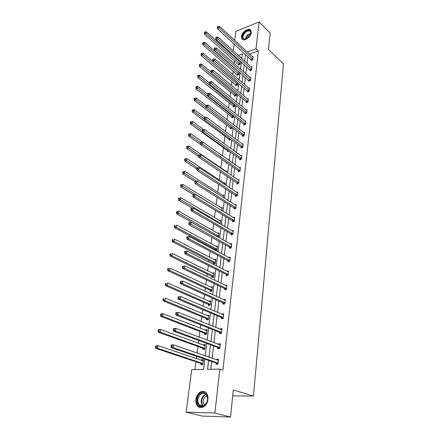<?xml version="1.0" encoding="UTF-8"?>
<svg xmlns="http://www.w3.org/2000/svg" width="439" height="439" viewBox="0 0 439 439"><rect width="100%" height="100%" fill="white"/><g stroke="black" fill="none" stroke-linecap="round" stroke-linejoin="round"><path stroke-width="0.66" d="M251.278 32.585C250.932 37.397 243.343 42.182 241.757 38.643L241.439 36.497C241.807 31.723 249.347 26.927 250.965 30.5L251.278 32.585M207.932 399.506C207.373 405.998 200.667 410.07 197.501 405.927C196.134 404.22 195.596 402.02 195.887 399.325C196.496 392.872 203.169 388.822 206.363 393.048C207.669 394.716 208.196 396.867 207.932 399.506M234.651 40.377L235.825 31.389L259.048 21.95L270.15 33.018L268.454 49.453L283.484 63.935L253.457 396.082L233.328 389.925L230.53 417.05L202.011 416.062L186.136 412.155L191.673 369.698L203.509 369.451L204.783 359.146M234.607 60.862L234.245 63.66M233.784 67.244L233.729 67.694M233.29 71.113L232.851 74.504M231.951 81.528L231.435 85.528M230.59 92.108L229.998 96.739M229.213 102.863L228.532 108.142M227.808 113.794L227.04 119.748M226.381 124.901L225.525 131.552M224.927 136.2L223.983 143.564M223.451 147.685L222.414 155.79M221.953 159.362L220.861 167.879M220.362 171.764L219.308 179.968M218.732 184.424L217.722 192.277M217.075 197.314L216.114 204.799M215.39 210.446L214.479 217.541M213.672 223.819L212.811 230.513M211.922 237.444L211.115 243.722M210.693 247.014L210.583 247.881M210.138 251.322L209.387 257.166M208.969 260.448L208.761 262.045M208.322 265.469L207.631 270.863M207.208 274.123L206.906 276.482M206.473 279.89L205.836 284.812M205.419 288.055L205.018 291.2M204.579 294.585L204.014 299.019M203.597 302.246L203.087 306.208M202.659 309.577L202.154 313.501M201.742 316.706L201.122 321.518M200.694 324.86L200.255 328.257M199.849 331.445L199.114 337.136M198.691 340.45L198.324 343.298M197.918 346.464L197.067 353.066M196.645 356.358L196.354 358.636M195.953 361.769L194.943 369.627M232.697 55.341L232.807 54.485M233.279 50.891L234.179 43.971M230.53 417.05L214.88 413.028L186.136 412.155M232.714 395.874L253.457 396.082M250.065 70.015L249.983 70.761L251.618 70.18L251.997 66.849L251.273 67.107M247.623 91.158L247.536 91.927L249.193 91.378L249.582 87.932L248.798 88.201M245.094 112.999L245.006 113.794L246.685 113.278L247.091 109.717L246.23 109.986M242.487 135.574L242.388 136.397L244.095 135.914L244.512 132.232L243.574 132.507M239.782 158.918L239.683 159.774L241.412 159.324L241.851 155.521L240.808 155.796M236.989 183.079L236.89 183.957L238.64 183.557L239.09 179.617L237.933 179.886M234.097 208.091L233.992 209.002L235.77 208.64L236.237 204.563L234.936 204.832M231.101 234.003L230.991 234.953L232.791 234.635L233.279 230.409L231.803 230.673M227.989 260.87L227.879 261.853L229.707 261.584L230.212 257.199L228.51 257.452M224.768 288.736L224.653 289.756L226.508 289.548L227.029 284.993L225.169 285.295M221.421 317.666L221.3 318.725L223.182 318.571L223.725 313.847L221.816 314.264M217.947 347.715L217.821 348.813L219.73 348.731L220.296 343.819L218.386 343.913L218.337 344.357M247.876 56.499L247.064 63.32M246.647 66.86L245.818 73.845M245.396 77.385L244.55 84.551M244.128 88.08L243.255 95.428M242.838 98.956L241.944 106.49M241.527 110.008L240.61 117.74M240.193 121.252L239.255 129.176M238.838 132.682L237.878 140.809M237.461 144.305L236.473 152.64M236.061 156.13L235.046 164.68M234.635 168.159L233.592 176.933M233.18 180.402L232.116 189.401M231.704 192.858L230.607 202.094M230.201 205.534L229.076 215.011M228.67 218.441L227.517 228.17M227.111 231.583L225.926 241.565M225.525 244.962L224.313 255.213M223.906 258.593L222.661 269.112M222.26 272.471L220.982 283.276M220.587 286.618L219.27 297.708M218.874 301.028L217.524 312.42M217.135 315.718L215.747 327.412M215.357 330.688L213.936 342.705M213.552 345.954L212.086 358.301M211.702 361.522L210.78 369.303M208.618 360.463L207.543 369.369L219.84 369.111L222.93 370.143L258.346 50.902L249.61 54.173M216.158 363.185L216.026 364.304L217.958 364.255L218.529 359.245L216.608 359.305L216.542 359.854M219.703 332.548L219.577 333.624L221.475 333.508L222.024 328.69L220.131 328.816L220.093 329.168M223.111 303.064L222.99 304.101L224.861 303.92L225.394 299.283L223.506 299.639M226.398 274.671L226.277 275.676L228.121 275.434L228.631 270.967L226.798 271.214M229.559 247.316L229.449 248.276L231.265 247.986L231.759 243.683L230.179 243.941M232.61 220.932L232.505 221.86L234.294 221.525L234.766 217.371L233.389 217.64M235.556 195.476L235.452 196.37L237.214 195.986L237.675 191.98L236.451 192.249M238.399 170.897L238.3 171.764L240.04 171.336L240.479 167.462L239.387 167.736M241.148 147.147L241.049 147.987L242.762 147.52L243.195 143.778L242.202 144.052M243.799 124.193L243.705 125L245.401 124.5L245.813 120.884L244.913 121.153M246.367 101.991L246.279 102.77L247.947 102.238L248.348 98.737L247.525 99.005M248.853 80.502L248.765 81.259L250.411 80.694L250.801 77.308L250.043 77.571M251.262 59.693L251.174 60.428L252.804 59.836L253.177 56.554L252.474 56.812M259.048 21.95L256.025 48.718L247.278 52.021M258.346 50.902L256.025 48.718M219.84 369.111L214.88 413.028M241.79 58.563L242.366 53.876L238.3 55.413M235.172 56.598L234.421 56.878M205.183 355.892L206.714 343.424M207.12 340.143L208.613 328.01M209.019 324.701L210.473 312.892M210.885 309.561L212.3 298.065M212.712 294.712L214.089 283.523M214.506 280.148L215.851 269.25M216.268 265.858L217.574 255.246M217.991 251.838L219.264 241.499M219.687 238.075L220.927 228.011M221.349 224.565L222.557 214.759M222.985 211.307L224.159 201.753M224.587 198.28L225.734 188.973M226.162 185.494L227.276 176.423M227.709 172.928L228.796 164.093M229.229 160.586L230.288 151.976M230.722 148.459L231.754 140.063M232.187 136.545L233.197 128.358M233.63 124.83L234.613 116.851M235.046 113.317L236.006 105.541M236.44 101.996L237.373 94.412M237.812 90.868L238.723 83.47M239.156 79.92L240.045 72.709M240.484 69.153L241.351 62.124M245.538 54.365L244.71 61.197M244.282 64.747L243.436 71.755M243.008 75.299L242.147 82.483M241.719 86.028L240.83 93.392M240.402 96.931L239.491 104.487M239.063 108.016L238.13 115.764M237.708 119.287L236.747 127.239M236.325 130.756L235.342 138.905M234.914 142.417L233.91 150.78M233.488 154.276L232.451 162.858M232.028 166.348L230.969 175.15M230.552 178.629L229.46 187.662M229.043 191.124L227.923 200.393M227.506 203.85L226.359 213.359M225.948 216.8L224.768 226.562M224.356 229.992L223.144 240.012M222.738 243.42L221.492 253.709M221.086 257.1L219.813 267.664M219.407 271.039L218.095 281.882M217.689 285.235L216.35 296.374M215.944 299.705L214.567 311.147M214.166 314.456L212.75 326.204M212.355 329.497L210.901 341.564M210.506 344.829L209.008 357.225M241.977 57.032L240.643 57.531M237.521 58.7L236.769 58.98M239.656 61.559L240.369 61.295L239.968 64.538L238.388 65.12L238.481 64.39M239.063 71.848L238.701 74.773L237.109 75.338L237.203 74.597M238.772 71.595L238.366 71.744M237.724 82.625L237.411 85.166L235.814 85.72L235.908 84.968M236.369 93.578L236.1 95.729L234.492 96.267L234.591 95.504M234.986 104.718L234.772 106.463L233.153 106.984L233.246 106.211M233.586 116.044L233.422 117.372L231.787 117.877L231.885 117.092M232.154 127.568L232.044 128.462L230.404 128.951L230.502 128.15M230.705 139.284L230.645 139.734L228.993 140.206L229.098 139.388M229.213 151.197L227.561 151.647L227.665 150.818M227.413 159.313L228.247 159.094L228.154 159.834M227.221 162.995L226.107 163.281L226.211 162.441M225.673 171.155L226.787 170.881L226.623 172.192M225.147 174.985L224.625 175.112L224.68 174.673M224.126 183.145L225.3 182.871L225.064 184.775M222.551 195.344L223.791 195.064L223.478 197.583M220.938 207.751L222.249 207.477L221.86 210.621M219.286 220.373L220.685 220.104L220.213 223.901M217.601 233.219L219.094 232.95L218.578 237.12L218.117 237.197M215.873 246.295L217.47 246.032L216.943 250.274L215.5 250.504M215.214 250.351L215.308 249.604M214.1 259.603L215.823 259.35L215.286 263.669L213.519 263.921L213.639 262.956M212.355 273.19L214.139 272.904L213.595 277.305L211.812 277.53L211.938 276.548M210.621 287.051L212.427 286.711L211.872 291.194L210.078 291.392L210.204 290.393M208.854 301.165L210.687 300.775L210.122 305.341L208.311 305.511L208.443 304.49M207.054 315.548L208.909 315.103L208.333 319.751L206.511 319.894L206.643 318.857M205.222 330.205L205.271 329.821L207.098 329.7L206.511 334.436L204.678 334.551L204.81 333.492M203.356 345.136L203.416 344.664L205.254 344.571L204.656 349.4L202.813 349.482L202.944 348.401M201.452 360.359L201.523 359.793L203.378 359.733L202.769 364.655L200.908 364.705L201.046 363.602M217.409 360.156L218.298 359.898L216.608 359.305M203.301 360.375L201.523 359.793M219.33 344.73L220.06 344.544L218.386 343.913M205.167 345.279L203.416 344.664M221.207 329.618L221.783 329.486L220.131 328.816M207.005 330.468L205.271 329.821M223.05 314.796L223.478 314.708L221.843 314.006M208.805 315.937L207.093 315.257M224.856 300.26L223.528 299.475M210.572 301.67L208.882 300.956M226.634 286.003L225.174 285.213M212.311 287.666L210.638 286.925M213.897 273.903L212.361 273.146M171.084 345.405L170.93 346.475L171.715 346.437L171.874 345.367L171.084 345.405L171.539 344.955L173.504 344.856L218.402 360.364M171.874 345.367L173.504 344.856L173.114 347.529L171.15 347.622L215.851 362.943L217.168 364.277M218.084 363.13L173.114 347.529L171.715 346.437M170.93 346.475L171.15 347.622M203.241 360.831L158.051 345.658L157.645 348.275L155.757 348.368L200.738 363.366L202.055 364.677M203.23 360.375L202.275 360.639M156.273 347.205L156.432 346.157L155.675 346.195L155.516 347.244L156.273 347.205L157.645 348.275L202.906 363.552M155.675 346.195L156.158 345.756L158.051 345.658L156.432 346.157M155.757 348.368L155.516 347.244M173.482 328.932L173.334 329.98L174.113 329.925L174.267 328.877L173.482 328.932L173.926 328.537L175.874 328.394L220.169 344.917M174.267 328.877L175.874 328.394L175.496 331.011L173.542 331.143L217.645 347.469L218.896 348.769M219.857 347.628L175.496 331.011L174.113 329.925M173.334 329.98L173.542 331.143M175.83 312.804L175.682 313.825L176.456 313.759L176.604 312.733L175.83 312.804L178.196 312.272L221.904 329.766M176.604 312.733L178.196 312.272L177.828 314.834L175.891 315.004L219.407 332.296L220.597 333.563M221.602 332.427L177.828 314.834L176.456 313.759M175.682 313.825L175.891 315.004M205.123 345.652L160.537 329.497L160.142 332.065L158.259 332.191L202.642 348.16L203.899 349.433M205.101 345.284L204.3 345.482M158.781 331.001L158.94 329.974L158.188 330.024L158.029 331.055L158.781 331.001L160.142 332.065L204.793 348.319M158.188 330.024L158.66 329.629L160.537 329.497L158.94 329.974M158.259 332.191L158.029 331.055M206.972 330.754L162.973 313.666L162.584 316.179L160.718 316.343L204.514 333.245L205.71 334.485M206.934 330.474L206.286 330.622M161.239 315.125L161.393 314.115L160.647 314.187L160.493 315.191L161.239 315.125L162.584 316.179L206.643 333.371M160.647 314.187L161.108 313.836L162.973 313.666L161.393 314.115M160.718 316.343L160.493 315.191M204.256 405.74C197.94 410.427 194.164 397.536 200.53 393.454C205.073 389.881 209.826 396.84 206.714 402.744L204.256 405.74M200.985 393.992C197.588 397.328 196.996 400.944 199.191 404.84C200.7 406.432 202.445 406.607 204.437 405.367L206.709 402.596C208.02 399.474 207.883 396.79 206.286 394.535C204.761 392.9 202.994 392.718 200.985 393.992M204.623 405.23L204.283 404.884C202.549 401.833 203.01 399.007 205.666 396.401L207.049 395.797M204.684 391.72C203.208 391.264 201.731 391.544 200.255 392.559C196.052 396.697 195.311 401.18 198.044 406.02L200.574 407.59M248.359 37.781L244.419 39.472C241.642 38.297 241.84 35.833 245.028 32.085C248.995 29.38 250.943 29.945 250.872 33.776L249.621 36.382M250.872 33.776L250.636 31.877C249.484 30.406 247.733 30.62 245.379 32.508C243.299 34.637 242.591 36.596 243.261 38.391L244.819 39.351L246.208 39.153M247.086 38.72L248.825 36.036L250.439 35.005M250.823 30.264C249.231 29.161 247.217 29.632 244.781 31.668C242.202 34.308 241.324 36.739 242.152 38.961L242.531 39.466M178.13 297L177.987 298.004L178.755 297.922L178.898 296.918L178.13 297L180.473 296.479L223.605 314.9M178.898 296.918L180.473 296.479L180.111 298.992L178.185 299.195L221.13 317.408L222.271 318.648M223.308 317.512L180.111 298.992L178.755 297.922M177.987 298.004L178.185 299.195M208.783 316.14L165.355 298.147L164.976 300.616L163.127 300.814L206.346 318.604L207.493 319.817M208.739 315.943L208.24 316.042M163.643 299.568L163.796 298.58L163.056 298.663L162.902 299.645L163.643 299.568L164.976 300.616L208.465 318.709M163.056 298.663L163.796 298.58M163.127 300.814L162.902 299.645M180.385 281.52L180.242 282.502L181.005 282.409L181.148 281.421L180.385 281.52L182.701 281.009L225.273 300.32M181.148 281.421L182.701 281.009L182.344 283.468L180.44 283.709L222.82 302.806L223.917 304.013M224.982 302.883L182.344 283.468L181.005 282.409M180.242 282.502L180.44 283.709M210.561 301.796L167.698 282.941L167.325 285.361L165.487 285.591L208.152 304.238L209.249 305.423M210.506 301.681L210.149 301.741M166.008 284.318L166.156 283.353L165.421 283.446L165.273 284.412L166.008 284.318L167.325 285.361L210.248 304.315M165.421 283.446L166.156 283.353M165.487 285.591L165.273 284.412M182.597 266.352L182.454 267.313L183.211 267.203L183.354 266.237L182.597 266.352L184.885 265.847L226.914 286.009M183.354 266.237L184.885 265.847L184.539 268.256L182.646 268.531L224.483 288.472L225.536 289.658M226.623 288.527L184.539 268.256L183.211 267.203M182.454 267.313L182.646 268.531M212.306 287.715L169.992 268.037L169.624 270.408L167.797 270.671L209.919 290.135L210.972 291.293M168.318 269.37L168.466 268.421L167.736 268.531L167.588 269.48L168.318 269.37L169.624 270.408L211.999 290.19M167.736 268.531L168.466 268.421M167.797 270.671L167.588 269.48M184.759 251.481L184.621 252.425L185.373 252.304L185.51 251.36L184.759 251.481L187.025 250.987L228.521 271.966M185.51 251.36L187.025 250.987L186.685 253.352L184.808 253.654L226.112 274.408L227.122 275.566M228.236 274.435L186.685 253.352L185.373 252.304M184.621 252.425L184.808 253.654M214.018 273.887L172.236 253.424L171.879 255.745L170.069 256.036L211.653 276.29L212.668 277.421M170.59 254.719L170.733 253.786L170.008 253.907L169.86 254.834L170.59 254.719L171.879 255.745L213.716 276.318M170.008 253.907L170.733 253.786M170.069 256.036L169.86 254.834M186.882 236.906L186.745 237.828L187.491 237.697L187.629 236.769L186.882 236.906L189.127 236.418L230.096 258.181M187.629 236.769L189.127 236.418L188.792 238.734L186.926 239.068L227.715 260.601L228.686 261.732M229.822 260.601L188.792 238.734L187.491 237.697M186.745 237.828L186.926 239.068M215.703 260.311L174.442 239.09L174.091 241.368L172.291 241.691L213.354 262.692L214.336 263.806M172.812 240.347L172.955 239.436L172.231 239.562L172.093 240.479L172.812 240.347L174.091 241.368L215.406 262.698M172.231 239.562L172.955 239.436M172.291 241.691L172.093 240.479M188.962 222.611L188.83 223.522L189.571 223.374L189.703 222.463L188.962 222.611L191.184 222.134L231.649 244.644M189.703 222.463L191.184 222.134L190.855 224.406L189 224.768L229.284 247.042L230.223 248.156M231.375 247.025L189.571 223.374M188.83 223.522L189 224.768M217.354 246.981L176.604 225.031L176.258 227.265L174.47 227.616L215.028 249.336L215.972 250.428M174.996 226.25L175.134 225.355L174.415 225.498L174.278 226.392L174.996 226.25L176.258 227.265L217.064 249.325M174.415 225.498L175.134 225.355M174.47 227.616L174.278 226.392M232.9 233.685L192.88 210.352L193.204 208.124L233.169 231.353M231.732 234.821L230.826 233.729L191.042 210.742L192.88 210.352L191.607 209.326L191.739 208.437L191.003 208.596L190.872 209.485L191.607 209.326M190.872 209.485L191.042 210.742M193.204 208.124L191.739 208.437M218.979 233.883L178.728 211.236L178.388 213.431L176.61 213.804L217.025 236.588M177.136 212.421L177.268 211.543L176.56 211.697L176.423 212.575L177.136 212.421L218.693 236.182M177.268 211.543L178.728 211.236M176.61 213.804L176.423 212.575M234.399 220.592L194.867 196.568L195.179 194.384L234.662 218.298M233.219 221.728L232.341 220.652L193.039 196.985L194.867 196.568L193.604 195.553L193.731 194.675L193.001 194.845L192.875 195.717L193.604 195.553M192.875 195.717L193.039 196.985M195.179 194.384L193.731 194.675M220.57 221.015L180.808 197.704L180.478 199.855L178.711 200.255L192.474 208.284M179.233 198.856L179.37 197.994L178.662 198.154L178.53 199.015L179.233 198.856L220.29 223.275M179.37 197.994L180.808 197.704M178.711 200.255L178.53 199.015M235.875 207.729L196.815 183.047L197.122 180.906L236.133 205.474M234.678 208.865L233.828 207.812L195.004 183.491L196.815 183.047L195.569 182.037L195.69 181.175L194.965 181.356L194.839 182.212L195.569 182.037M194.839 182.212L195.004 183.491M197.122 180.906L195.69 181.175M222.139 208.371L182.849 184.418L182.525 186.531L180.775 186.959L193.566 194.718M181.296 185.538L181.428 184.693L180.725 184.868L180.594 185.708L181.296 185.538L221.865 210.594M181.428 184.693L182.849 184.418M180.775 186.959L180.594 185.708M237.318 195.092L198.73 169.778L199.032 167.676L237.57 192.875M236.111 196.228L235.293 195.19L196.924 170.244L198.73 169.778L197.49 168.774L197.61 167.934L196.891 168.121L196.771 168.96L197.49 168.774M196.771 168.96L196.924 170.244M199.032 167.676L197.61 167.934M223.681 195.948L184.857 171.38L184.539 173.454L182.8 173.904L194.938 181.548M183.321 172.467L183.447 171.638L182.75 171.819L182.624 172.648L183.321 172.467L196.507 181.022M183.447 171.638L184.857 171.38M182.8 173.904L182.624 172.648M238.739 182.673L200.601 156.756L200.903 154.693L238.992 180.495M237.526 183.815L236.731 182.789L198.818 157.244L200.601 156.756L199.377 155.757L199.498 154.934L198.785 155.132L198.664 155.955L199.377 155.757M198.664 155.955L198.818 157.244M200.903 154.693L199.498 154.934M225.191 183.738L186.822 158.583L186.509 160.619L184.781 161.091L196.776 168.916M185.307 159.637L185.428 158.825L184.742 159.017L184.616 159.829L185.307 159.637L197.665 167.923M185.428 158.825L186.822 158.583M184.781 161.091L184.616 159.829M240.138 170.469L202.445 143.976L202.736 141.945L240.38 168.329M238.915 171.611L238.141 170.606L200.672 144.486L202.445 143.976L201.232 142.982L201.347 142.17L200.639 142.379L200.524 143.191L201.232 142.982M200.524 143.191L200.672 144.486M202.736 141.945L201.347 142.17M226.683 171.731L188.759 146.017L188.452 148.014L186.734 148.508L198.741 156.613M187.255 147.038L187.376 146.242L186.69 146.439L186.57 147.241L187.255 147.038L198.905 155.099M187.376 146.242L188.759 146.017M186.734 148.508L186.57 147.241M241.51 158.474L204.256 131.426L204.541 129.434L241.752 156.372M240.276 159.62L239.529 158.627L202.489 131.958L204.256 131.426L203.054 130.438L203.169 129.642L202.461 129.862L202.346 130.657L203.054 130.438M202.346 130.657L202.489 131.958M204.541 129.434L203.169 129.642M202.483 141.989L190.658 133.67L190.356 135.635L188.649 136.15L225.959 162.156L226.711 163.127M189.171 134.669L189.291 133.884L188.611 134.093L188.49 134.877L189.171 134.669L200.579 142.79M189.291 133.884L190.658 133.67M188.649 136.15L188.49 134.877M242.86 146.681L206.028 119.106L206.308 117.147L243.096 144.612M241.62 147.828L240.896 146.856L204.278 119.66L206.028 119.106L204.837 118.124L204.953 117.345L204.25 117.564L204.14 118.349L204.837 118.124M204.14 118.349L204.278 119.66M206.308 117.147L204.953 117.345M203.592 129.582L192.523 121.548L192.222 123.48L190.531 124.012L227.413 150.533L228.143 151.488M191.053 122.514L191.168 121.746L190.493 121.96L190.372 122.733L191.053 122.514L202.363 130.795M191.168 121.746L192.523 121.548M190.531 124.012L190.372 122.733M244.188 135.091L207.773 107.001L208.048 105.086L244.419 133.055M242.943 136.238L242.235 135.278L206.034 107.577L207.773 107.001L206.593 106.029L206.703 105.261L206.012 105.492L205.896 106.26L206.593 106.029M205.896 106.26L206.034 107.577M208.048 105.086L206.703 105.261M204.75 117.405L194.351 109.64L194.06 111.533L192.381 112.088L228.845 139.103L229.559 140.046M192.897 110.579L193.017 109.821L192.342 110.046L192.227 110.804L192.897 110.579L204.217 119.084M193.017 109.821L194.351 109.64M192.381 112.088L192.227 110.804M245.494 123.688L209.485 95.115L209.754 93.233L245.719 121.691M244.243 124.846L243.552 123.897L207.757 95.713L209.485 95.115L208.316 94.149L208.426 93.397L207.735 93.633L207.625 94.39L208.316 94.149M207.625 94.39L207.757 95.713M209.754 93.233L208.426 93.397M206.006 105.514L196.151 97.935L195.865 99.801L194.197 100.372L230.255 127.859L230.947 128.786M194.713 98.852L194.828 98.106L194.159 98.336L194.043 99.082L194.713 98.852L232.143 127.661M194.828 98.106L196.151 97.935M194.197 100.372L194.043 99.082M246.773 112.477L211.17 83.443L211.433 81.588L246.998 110.513M245.522 113.635L244.852 112.697L209.452 84.052L211.17 83.443L210.012 82.483L210.116 81.742L209.43 81.983L209.326 82.724L210.012 82.483M209.326 82.724L209.452 84.052M211.433 81.588L210.116 81.742M207.663 94.133L197.923 86.439L197.638 88.266L195.981 88.859L231.644 116.796L232.313 117.712M196.496 87.323L196.612 86.593L195.948 86.829L195.832 87.564L196.496 87.323L233.515 116.587M196.612 86.593L197.923 86.439M195.981 88.859L195.832 87.564M248.035 101.453L212.822 71.969L213.085 70.147L248.26 99.516M246.784 102.611L246.125 101.689L211.115 72.6L212.822 71.969L211.675 71.014L211.779 70.284L211.099 70.542L210.994 71.266L211.675 71.014M210.994 71.266L211.115 72.6M213.085 70.147L211.779 70.284M209.348 82.993L199.657 75.135L199.383 76.935L197.731 77.544L233.005 105.914L233.663 106.82M198.252 75.996L198.362 75.278L197.704 75.524L197.594 76.243L198.252 75.996L234.865 105.689M198.362 75.278L199.657 75.135M197.731 77.544L197.594 76.243M249.281 90.604L214.446 60.692L214.704 58.903L249.495 88.705M248.019 91.767L212.756 61.339L214.446 60.692L213.31 59.748L213.409 59.029L212.734 59.292L212.63 60.006L213.31 59.748M212.63 60.006L212.756 61.339M214.704 58.903L213.409 59.029M211.071 72.095L201.369 64.028L201.095 65.795L199.46 66.421L234.349 95.208L234.986 96.103M199.975 64.862L200.085 64.154L199.427 64.407L199.317 65.115L199.975 64.862L236.198 94.967M200.085 64.154L201.369 64.028M199.46 66.421L199.317 65.115M250.499 79.936L216.043 49.612L216.295 47.856L250.713 78.06M249.242 81.1L214.364 50.276L216.043 49.612L214.912 48.674L215.017 47.966L214.342 48.235L214.243 48.938L214.912 48.674M214.243 48.938L214.364 50.276M216.295 47.856L215.017 47.966M237.62 82.532L203.048 53.103L202.78 54.842L201.155 55.484L236.292 85.556M201.671 53.915L201.775 53.223L201.128 53.481L201.018 54.173L201.671 53.915L237.504 84.42M201.775 53.223L203.048 53.103M201.155 55.484L201.018 54.173M251.701 69.433L217.612 38.72L217.859 36.991L251.915 67.59M250.439 70.597L215.944 39.4L217.612 38.72L216.493 37.787L216.592 37.095L215.928 37.364L215.823 38.056L216.493 37.787M215.823 38.056L215.944 39.4M217.859 36.991L216.592 37.095M239.019 72.21L204.7 42.364L204.437 44.076L202.818 44.729L237.576 75.173M203.334 43.154L203.444 42.468L202.796 42.737L202.686 43.417L203.334 43.154L204.437 44.076L238.794 74.032M203.444 42.468L204.7 42.364M202.818 44.729L202.686 43.417M252.886 59.1L219.154 28.014L219.401 26.313L253.094 57.284M251.624 60.269L217.497 28.705L219.154 28.014L218.046 27.081L218.145 26.4L217.481 26.68L217.382 27.361L218.046 27.081M217.382 27.361L217.497 28.705M219.401 26.313L218.145 26.4M240.281 62.02L206.325 31.806L206.067 33.485L204.459 34.154L238.843 64.95M204.975 32.568L205.079 31.899L204.437 32.168L204.333 32.837L204.975 32.568L206.067 33.485L240.056 63.814M205.079 31.899L206.325 31.806M204.459 34.154L204.333 32.837M218.002 363.042L216.076 363.091M217.782 362.888L215.851 362.943M200.738 363.366L202.598 363.316M200.963 363.514L202.823 363.465M219.774 347.54L217.865 347.628M219.56 347.381L217.645 347.469M221.519 332.334L219.621 332.455M221.305 332.175L219.407 332.296M202.642 348.16L204.492 348.078M202.862 348.314L204.711 348.231M204.514 333.245L206.346 333.13M204.733 333.399L206.566 333.283M202.873 406.086L202.522 405.718C200.316 401.839 200.903 398.239 204.283 394.924L205.946 394.173M206.237 394.474L204.651 395.199C201.227 398.678 200.766 402.267 203.273 405.965M245.368 39.34C245.467 37.738 246.263 36.217 247.761 34.78L250.916 33.194M250.883 33.573L248.035 35.082L245.73 39.285M223.226 317.419L221.344 317.573M223.012 317.26L221.13 317.408M206.346 318.604L208.168 318.456M206.56 318.763L208.382 318.615M224.9 302.789L223.034 302.97M224.691 302.625L222.82 302.806M208.152 304.238L209.957 304.062M208.36 304.397L210.166 304.222M226.546 288.428L224.691 288.642M226.337 288.264L224.483 288.472M209.919 290.135L211.713 289.932M210.127 290.3L211.922 290.097M228.159 274.342L226.315 274.578M227.956 274.166L226.112 274.408M211.653 276.29L213.436 276.054M211.861 276.455L213.639 276.224M229.745 260.508L227.918 260.771M229.542 260.332L227.715 260.601M213.354 262.692L215.126 262.434M213.563 262.862L215.329 262.604M231.298 246.927L229.482 247.217M231.101 246.751L229.284 247.042M215.028 249.336L216.784 249.056M215.231 249.511L216.987 249.226M232.824 233.592L231.024 233.91M232.626 233.411L230.826 233.729M216.674 236.22L218.419 235.913M216.871 236.396L218.617 236.089M234.327 220.493L232.538 220.833M234.13 220.312L232.341 220.652M219.006 223.199L220.021 223.001M219.286 223.358L220.219 223.182M235.798 207.631L234.025 207.993M235.606 207.444L233.828 207.812M237.247 194.993L235.485 195.377M237.055 194.806L235.293 195.19M238.668 182.575L236.917 182.981M238.481 182.383L236.731 182.789M240.067 170.37L238.328 170.798M239.881 170.178L238.141 170.606M241.439 158.375L239.716 158.819M241.258 158.177L239.529 158.627M242.789 146.582L241.077 147.049M242.608 146.385L240.896 146.856M227.413 150.533L228.044 150.357M227.6 150.72L228.285 150.533M244.117 134.987L242.416 135.475M243.936 134.789L242.235 135.278M228.845 139.103L230.009 138.768M229.026 139.295L230.245 138.943M245.423 123.589L243.733 124.094M245.247 123.392L243.552 123.897M230.255 127.859L231.896 127.37M230.437 128.051L232.077 127.562M246.707 112.379L245.028 112.9M246.531 112.175L244.852 112.697M231.644 116.796L233.268 116.291M231.819 116.993L233.449 116.489M247.969 101.354L246.301 101.886M247.794 101.151L246.125 101.689M233.005 105.914L234.624 105.393M233.18 106.112L234.799 105.59M249.215 90.505L247.558 91.06M249.039 90.302L247.382 90.857M234.349 95.208L235.957 94.67M234.519 95.406L236.133 94.868M250.433 79.832L248.792 80.403M250.263 79.629L248.617 80.194M235.666 84.672L237.263 84.118M235.842 84.87L237.439 84.321M251.64 69.329L250.005 69.916M251.47 69.126L249.835 69.708M236.967 74.301L238.553 73.73M237.137 74.498L238.728 73.933M252.82 58.996L251.196 59.594M252.65 58.788L251.031 59.386M238.245 64.089L239.826 63.507M238.415 64.292L239.996 63.71M204.283 404.884L204.859 405.038M202.9 406.08L199.191 404.84M205.331 404.599L205.222 404.912M244.819 39.351L244.419 39.472M244.079 39.159L243.261 38.391"/></g></svg>
